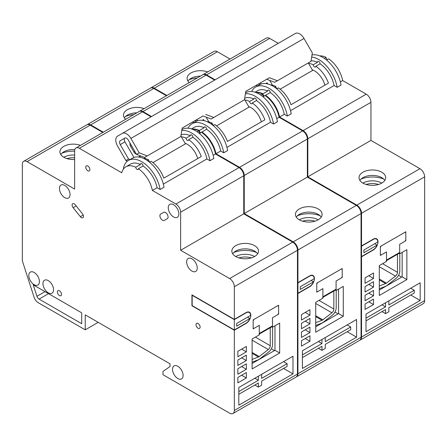 <?xml version="1.0" encoding="UTF-8"?>
<svg xmlns="http://www.w3.org/2000/svg" width="447" height="447" viewBox="0 0 447 447"><rect width="100%" height="100%" fill="white"/><g stroke="black" fill="none" stroke-linecap="round" stroke-linejoin="round"><path stroke-width="0.67" d="M252.119 362.159L258.036 359.913A6.66 3.844 120 0 0 258.83 359.533A6.66 3.844 120 0 0 259.623 358.997L268.692 351.973A6.66 3.844 120 0 0 272.609 344.346L272.609 327.176M252.119 359.405L258.433 357.002A3.33 1.922 120 0 0 258.83 356.812A3.33 1.922 120 0 0 259.226 356.544L268.295 349.52A3.33 1.922 120 0 0 270.256 345.71L270.256 327.74M258.958 334.261A1.665 0.961 -120 0 0 259.299 333.501L272.491 325.885L272.491 317.728L277.436 314.872A1.665 0.961 120 0 0 278.615 312.833L278.615 306.575A1.665 0.961 120 0 0 278.269 305.815A1.665 0.961 120 0 0 277.436 305.893L254.354 319.225A1.665 0.961 120 0 0 253.175 321.264L253.175 327.517A1.665 0.961 120 0 0 253.522 328.282A1.665 0.961 120 0 0 254.354 328.199L259.299 325.343L259.299 333.501M272.491 325.885A1.665 0.961 60 0 1 272.145 326.651L259.299 334.065M234.334 329.964L192.171 305.625L192.171 295.288L234.334 319.627L246.113 312.833A6.331 3.654 -60 0 1 249.275 312.52A6.331 3.654 -60 0 1 250.588 315.414L236.692 323.438L236.692 326.159L249.918 318.521A6.331 3.654 -60 0 1 246.113 323.164L234.334 329.964L234.334 319.627M247.56 317.163L249.918 318.521M74.638 151.192A19.986 11.538 0 0 0 61.932 153.181M256.466 252.454A19.986 11.538 0 0 0 233.876 252.454M235.748 256.533A13.326 7.694 0 0 0 254.589 256.533A13.326 7.694 0 0 0 258.495 251.091A13.326 7.694 0 0 0 250.27 243.984A13.326 7.694 0 0 0 235.748 245.654A13.326 7.694 0 0 0 231.848 251.091A13.326 7.694 0 0 0 235.748 256.533A13.326 7.694 180 0 1 254.589 256.533M198.06 323.505A2.917 1.682 -120 0 0 196.602 323.36A2.917 1.682 -120 0 0 196.16 325.695A2.917 1.682 -120 0 0 198.06 328.266A2.917 1.682 -120 0 0 199.518 328.411A2.917 1.682 -120 0 0 199.965 326.075A2.917 1.682 -120 0 0 198.06 323.505M191.936 271.083A7.493 4.325 60 0 1 187.042 264.479A7.493 4.325 60 0 1 188.193 258.472A7.493 4.325 60 0 1 191.936 258.841A7.493 4.325 60 0 1 196.836 265.445A7.493 4.325 60 0 1 195.685 271.452A7.493 4.325 60 0 1 191.936 271.083M192.562 129.323A22.361 12.913 60 0 1 198.887 130.781L197.138 131.787M198.887 130.781A1.833 1.056 -120 0 0 200.183 132.96A1.833 1.056 -120 0 0 200.234 132.988M192.88 137.235L188.64 139.682A1.833 1.056 60 0 1 188.26 140.464A1.833 1.056 60 0 1 187.343 140.369A1.833 1.056 60 0 1 186.053 138.19L190.288 135.743A1.833 1.056 60 0 1 190.668 134.843A1.833 1.056 60 0 1 191.584 134.933A1.833 1.056 60 0 1 192.88 137.235A22.361 12.913 60 0 1 206.894 158.959L163.345 184.103M164.323 220.405L164.323 220.405A3.665 2.118 60 0 1 162.49 220.226A3.665 2.118 60 0 1 160.099 216.996A3.665 2.118 60 0 1 160.657 214.063L163.658 212.331A3.665 2.118 60 0 1 167.318 214.443A3.665 2.118 60 0 1 167.318 218.678L164.323 220.405M147.32 160.551L148.6 159.814A22.361 12.913 -120 0 0 143.398 158.361M149.946 162.021A1.833 1.056 60 0 1 149.896 161.993A1.833 1.056 60 0 1 148.6 159.814M151.052 116.79L142.476 111.839L79.348 148.287L121.746 172.765A22.361 12.913 60 0 1 125.875 166.804A22.361 12.913 60 0 1 135.765 167.223A1.833 1.056 -120 0 0 137.056 169.407A1.833 1.056 -120 0 0 137.972 169.497A1.833 1.056 -120 0 0 138.352 168.72A22.361 12.913 60 0 1 152.366 190.439L157.076 187.723L160.138 189.489A26.574 15.343 -120 0 0 147.085 165.703A26.574 15.343 -120 0 0 128.479 160.434A26.574 15.343 -120 0 0 123.394 168.273L123.83 168.525M135.765 167.223L140.475 164.502A1.833 1.056 60 0 1 140.85 163.602A1.833 1.056 60 0 1 141.766 163.691A1.833 1.056 60 0 1 143.062 165.999A22.361 12.913 60 0 1 157.076 187.723M177.805 378.514A7.493 4.325 60 0 1 172.911 371.91A7.493 4.325 60 0 1 174.056 365.903A7.493 4.325 60 0 1 177.805 366.277A7.493 4.325 60 0 1 182.7 372.882A7.493 4.325 60 0 1 181.555 378.883A7.493 4.325 60 0 1 177.805 378.514M48.259 292.841A7.493 4.325 60 0 1 43.365 286.236A7.493 4.325 60 0 1 44.51 280.23A7.493 4.325 60 0 1 48.259 280.604A7.493 4.325 60 0 1 53.154 287.209A7.493 4.325 60 0 1 52.008 293.215A7.493 4.325 60 0 1 48.259 292.841M34.128 284.683A7.493 4.325 60 0 1 29.228 278.079A7.493 4.325 60 0 1 30.379 272.072A7.493 4.325 60 0 1 34.128 272.441A7.493 4.325 60 0 1 39.023 279.045A7.493 4.325 60 0 1 37.872 285.052A7.493 4.325 60 0 1 34.128 284.683M64.748 197.647A7.493 4.325 60 0 1 59.853 191.042A7.493 4.325 60 0 1 60.999 185.041A7.493 4.325 60 0 1 64.748 185.41A7.493 4.325 60 0 1 69.643 192.014A7.493 4.325 60 0 1 68.492 198.021A7.493 4.325 60 0 1 64.748 197.647M173.565 216.957A7.493 4.325 60 0 1 168.67 210.353A7.493 4.325 60 0 1 169.821 204.346A7.493 4.325 60 0 1 173.565 204.72A7.493 4.325 60 0 1 178.465 211.325A7.493 4.325 60 0 1 177.314 217.331A7.493 4.325 60 0 1 173.565 216.957M59.445 290.801A2.917 1.682 -120 0 0 57.993 290.656A2.917 1.682 -120 0 0 57.546 292.992A2.917 1.682 -120 0 0 59.445 295.562A2.917 1.682 -120 0 0 60.904 295.707A2.917 1.682 -120 0 0 61.351 293.372A2.917 1.682 -120 0 0 59.445 290.801M87.83 166.033A2.917 1.682 -120 0 0 86.372 165.887A2.917 1.682 -120 0 0 85.925 168.223A2.917 1.682 -120 0 0 87.83 170.793A2.917 1.682 -120 0 0 89.288 170.938A2.917 1.682 -120 0 0 89.735 168.603A2.917 1.682 -120 0 0 87.83 166.033M81.41 217.605A2.917 1.682 -120 0 0 82.868 217.75A2.917 1.682 -120 0 0 82.438 213.761L75.197 204.748A2.917 1.682 -120 0 0 72.71 203.692A2.917 1.682 -120 0 0 73.14 207.682L80.382 216.689A2.917 1.682 -120 0 0 81.41 217.605M80.494 145.376A13.326 7.694 0 0 0 63.804 146.381A13.326 7.694 0 0 0 59.904 151.824A13.326 7.694 0 0 0 63.804 157.26A13.326 7.694 0 0 0 74.638 159.473M186.053 138.19A22.361 12.913 -120 0 0 181.342 136.776M181.08 134.977A22.361 12.913 60 0 1 190.288 135.743M149.572 162.239L151.187 161.306A22.361 12.913 -120 0 1 163.82 178.152L201.273 156.528A22.361 12.913 -120 0 0 188.64 139.682M79.348 148.287A6.66 3.844 -120 0 0 76.018 147.957L139.146 111.51A6.66 3.844 60 0 1 142.476 111.839M102.838 132.474L90.188 125.166L27.06 161.613A6.66 3.844 -120 0 0 23.73 161.283A6.66 3.844 -120 0 0 22.35 164.334L22.35 260.886L34.045 297.099A6.66 3.844 -120 0 0 38.33 302.748L85.237 329.83L85.237 314.872L170.033 363.824L170.033 366.546L162.965 371.44L162.965 374.709L229.624 413.19A6.66 3.844 -120 0 0 232.954 413.52A6.66 3.844 -120 0 0 234.334 410.469L234.334 330.238L191.936 305.759L191.936 294.88L234.334 319.359L234.334 286.723A6.66 3.844 -120 0 0 229.624 278.559L180.633 250.275L243.755 213.834L243.755 175.755L180.633 212.196A6.66 3.844 -120 0 0 175.922 204.039L152.366 190.439M60.764 154.539A13.326 7.694 180 0 1 63.804 151.824A13.326 7.694 180 0 1 74.817 149.622M74.638 157.769A13.326 7.694 0 0 0 66.994 158.624M63.804 157.26A13.326 7.694 180 0 1 74.638 155.053M23.73 161.283L86.852 124.836A6.66 3.844 60 0 1 90.188 125.166M234.334 410.469L297.462 374.027A6.66 3.844 60 0 1 296.082 377.078L232.954 413.52M297.462 374.027L297.462 250.275L234.334 286.723M278.615 305.217L253.175 319.901L253.175 328.88L259.299 325.343L259.299 334.859L252.119 339.01L252.119 368.926L279.677 353.018L279.677 323.097L272.491 327.243L272.491 317.728L278.615 314.191L278.615 305.217M292.986 356.214L238.81 387.488L238.81 405.166L292.986 373.888L292.986 356.214M229.624 278.559L292.746 242.118A6.66 3.844 60 0 1 297.462 250.275M292.746 242.118L243.755 213.834M232.708 253.812A13.326 7.694 180 0 1 235.748 251.091A13.326 7.694 180 0 1 257.634 253.812M251.398 257.891A13.326 7.694 0 0 0 238.938 257.891M175.922 204.039L239.044 167.597A6.66 3.844 60 0 1 243.755 175.755M239.044 167.597L215.493 153.997L213.163 155.344M181.957 129.557L182.18 129.429A26.574 15.343 60 0 1 200.787 134.698A26.574 15.343 60 0 1 213.845 158.484L209.956 160.73A26.574 15.343 -120 0 0 181.8 130.513M206.894 158.959L209.956 160.73M128.479 160.434L132.368 158.188A26.574 15.343 -120 0 1 150.969 163.457A26.574 15.343 -120 0 1 164.027 187.248L160.138 189.489M199.384 133.48L201.474 132.273A22.361 12.913 60 0 1 215.493 153.997M234.334 319.359L246.113 312.559A6.66 3.844 -60 0 1 249.443 312.229A6.66 3.844 -60 0 1 250.465 317.566A6.66 3.844 -60 0 1 246.113 323.438L234.334 330.238M81.706 312.833L33.251 284.856L36.945 296.283A3.33 1.922 -120 0 0 39.085 299.104L81.706 323.712L81.706 312.833M180.633 250.275L180.633 212.196M76.018 147.957A6.66 3.844 -120 0 0 74.638 151.008L74.638 189.081L27.06 161.613M85.237 329.83L98.195 322.348M163.658 212.331L160.657 214.063M143.062 165.999L138.352 168.72M125.875 166.804L130.585 164.083A22.361 12.913 60 0 1 140.475 164.502M254.829 378.24L258.36 380.28L258.36 376.201L238.81 387.488M287.097 359.611L261.657 374.295L261.657 378.38L287.097 363.69L283.56 361.651M271.363 348.761L274.492 350.565M287.097 363.69L287.097 366.411L261.657 381.095L261.657 385.174L258.36 387.08L258.36 383.001L238.81 394.288M238.81 391.566L258.36 380.28M254.829 385.04L258.36 387.08M274.966 325.818L274.966 350.297L252.119 363.489M283.56 368.451L292.986 373.888M274.966 350.297L279.677 353.018M271.804 326.846L272.491 327.243M278.269 313.99L278.615 314.191M237.865 356.756L246.347 351.862L246.347 346.419L237.865 351.314L237.865 356.756M237.865 365.456L246.347 360.561L246.347 355.125L237.865 360.019L237.865 365.456M237.865 374.161L246.347 369.267L246.347 363.824L237.865 368.725L237.865 374.161M237.865 382.867L246.347 377.972L246.347 372.53L237.865 377.424L237.865 382.867M241.637 366.546L246.347 369.267M241.637 357.84L246.347 360.561M241.637 349.141L246.347 351.862M241.637 375.251L246.347 377.972M130.055 143.129A3.33 1.922 -120 0 0 130.608 146.286L133.938 152.058A3.33 1.922 -120 0 0 135.603 153.818A3.33 1.922 -120 0 0 136.396 154.114M185.097 143.286A15.701 9.063 60 0 1 187.343 144.314A15.701 9.063 60 0 1 197.725 158.579M152.958 162.613L185.432 143.867L180.906 136.022M140.576 157.378L139.917 156.26L138.676 157.026M145.281 158.629L144.593 157.445L136.553 154.394L139.218 152.852L147.259 155.902L144.593 157.445M127.44 161.132L125.898 160.546L128.557 159.009L120.232 144.582A3.33 1.922 60 0 1 120.232 140.738L124.897 138.045A3.33 1.922 -120 0 0 124.942 141.867L133.949 157.467M139.95 156.321L138.715 157.031M133.837 114.577A19.986 11.538 0 0 0 125.523 116.466M320.063 215.733A19.986 11.538 0 0 0 297.467 215.733M299.345 219.818A13.326 7.694 0 0 0 318.186 219.818A13.326 7.694 0 0 0 322.091 214.376A13.326 7.694 0 0 0 313.867 207.268A13.326 7.694 0 0 0 299.345 208.933A13.326 7.694 0 0 0 295.439 214.376A13.326 7.694 0 0 0 299.345 219.818A13.326 7.694 180 0 1 318.186 219.818M256.159 92.607A22.361 12.913 60 0 1 262.484 94.06L260.73 95.071M262.484 94.06A1.833 1.056 -120 0 0 263.775 96.245A1.833 1.056 -120 0 0 263.831 96.273M256.472 100.519L252.237 102.966A1.833 1.056 60 0 1 251.857 103.743A1.833 1.056 60 0 1 250.94 103.654A1.833 1.056 60 0 1 249.644 101.475L253.885 99.027A1.833 1.056 60 0 1 254.265 98.122A1.833 1.056 60 0 1 255.181 98.217A1.833 1.056 60 0 1 256.472 100.519A22.361 12.913 60 0 1 270.491 122.243L226.942 147.387M210.917 123.836L212.196 123.093A22.361 12.913 -120 0 0 206.995 121.645M213.543 125.305A1.833 1.056 60 0 1 213.487 125.277A1.833 1.056 60 0 1 212.196 123.093M192.115 129.155A22.361 12.913 60 0 1 199.356 130.507A1.833 1.056 -120 0 0 200.653 132.686A1.833 1.056 -120 0 0 200.709 132.72M199.356 130.507L204.067 127.786A1.833 1.056 60 0 1 204.447 126.887A1.833 1.056 60 0 1 205.363 126.976A1.833 1.056 60 0 1 206.659 129.284A22.361 12.913 60 0 1 220.673 151.008L223.735 152.773A26.574 15.343 -120 0 0 210.677 128.987A26.574 15.343 -120 0 0 192.076 123.713A26.574 15.343 -120 0 0 188.086 128.222M249.644 101.475A22.361 12.913 -120 0 0 244.939 100.061M244.671 98.262A22.361 12.913 60 0 1 253.885 99.027M213.163 125.523L214.783 124.59A22.361 12.913 -120 0 1 227.417 141.436L264.87 119.813A22.361 12.913 -120 0 0 252.237 102.966M214.644 80.074L206.073 75.124L142.945 111.571A6.66 3.844 -120 0 0 139.615 111.242A6.66 3.844 -120 0 0 139.386 111.387M139.615 111.242L202.737 74.794A6.66 3.844 60 0 1 206.073 75.124M166.435 95.759L153.779 88.45L90.657 124.897A6.66 3.844 -120 0 0 87.327 124.568A6.66 3.844 -120 0 0 87.098 124.719M144.085 108.655A13.326 7.694 0 0 0 127.401 109.666A13.326 7.694 0 0 0 123.495 115.102A13.326 7.694 0 0 0 125.652 119.299M124.361 117.824A13.326 7.694 180 0 1 127.401 115.102A13.326 7.694 180 0 1 136.821 112.851M87.327 124.568L150.449 88.12A6.66 3.844 60 0 1 153.779 88.45M297.931 373.753L361.053 337.312A6.66 3.844 60 0 1 359.673 340.357L296.551 376.804A6.66 3.844 -120 0 0 297.931 373.753L297.931 293.523L297.462 293.249M361.053 337.312L361.053 213.56L297.931 250.002A6.66 3.844 -120 0 0 293.221 241.844L244.23 213.56L307.352 177.113L307.352 139.039L244.23 175.481A6.66 3.844 -120 0 0 239.519 167.323L215.962 153.723L220.673 151.008M342.212 268.502L316.772 283.186L316.772 292.159L322.896 288.628L322.896 298.143L315.716 302.295L315.716 332.21L343.274 316.297L343.274 286.382L336.088 290.528L336.088 281.012L342.212 277.475L342.212 268.502M356.577 319.493L302.407 350.772L302.407 368.451L356.577 337.172L356.577 319.493M293.221 241.844L356.343 205.402A6.66 3.844 60 0 1 361.053 213.56M356.343 205.402L307.352 177.113M296.3 217.097A13.326 7.694 180 0 1 299.345 214.376A13.326 7.694 180 0 1 321.231 217.097M314.995 221.176A13.326 7.694 0 0 0 302.535 221.176M239.519 167.323L302.641 130.882A6.66 3.844 60 0 1 307.352 139.039M302.641 130.882L279.084 117.282L276.76 118.623M245.554 92.842L245.777 92.708A26.574 15.343 60 0 1 264.384 97.982A26.574 15.343 60 0 1 277.436 121.768L273.553 124.009A26.574 15.343 -120 0 0 245.397 93.792M270.491 122.243L273.553 124.009M151.522 116.522L142.945 111.571M192.076 123.713L195.959 121.472A26.574 15.343 -120 0 1 214.566 126.741A26.574 15.343 -120 0 1 227.624 150.527L223.735 152.773M262.981 96.764L265.071 95.557A22.361 12.913 60 0 1 279.084 117.282M297.462 282.37L297.931 282.644L309.71 275.844A6.66 3.844 -60 0 1 313.04 275.514A6.66 3.844 -60 0 1 314.057 280.85A6.66 3.844 -60 0 1 309.71 286.723L297.931 293.523M297.931 282.644L297.931 250.002M244.23 213.56L244.23 175.481M201.82 132.513A1.833 1.056 -120 0 0 201.949 131.999A22.361 12.913 60 0 1 215.962 153.723M103.307 132.2L90.657 124.897M206.659 129.284L201.949 131.999M191.472 128.932L194.182 127.367A22.361 12.913 60 0 1 204.067 127.786M318.42 341.525L321.957 343.564L321.957 339.485L302.407 350.772M350.688 322.896L325.254 337.58L325.254 341.659L350.688 326.975L347.157 324.935M334.954 312.04L338.088 313.85M350.688 326.975L350.688 329.696L325.254 344.38L325.254 348.459L321.957 350.364L321.957 346.285L302.407 357.572M302.407 354.851L321.957 343.564M318.42 348.325L321.957 350.364M338.563 289.103L338.563 313.582L315.716 326.768M347.157 331.735L356.577 337.172M338.563 313.582L343.274 316.297M335.395 290.131L336.088 290.528M341.866 277.274L342.212 277.475M301.462 320.041L309.944 315.141L309.944 309.704L301.462 314.599L301.462 320.041M301.462 328.741L309.944 323.846L309.944 318.409L301.462 323.304L301.462 328.741M301.462 337.446L309.944 332.551L309.944 327.109L301.462 332.004L301.462 337.446M301.462 346.151L309.944 341.251L309.944 335.814L301.462 340.709L301.462 346.151M305.234 329.83L309.944 332.551M305.234 321.125L309.944 323.846M305.234 312.425L309.944 315.141M305.234 338.535L309.944 341.251M197.434 77.856A19.986 11.538 0 0 0 189.12 79.75M383.655 179.018A19.986 11.538 0 0 0 361.064 179.018M362.942 183.097A13.326 7.694 0 0 0 381.783 183.097A13.326 7.694 0 0 0 385.683 177.66A13.326 7.694 0 0 0 377.458 170.553A13.326 7.694 0 0 0 362.942 172.218A13.326 7.694 0 0 0 359.036 177.66A13.326 7.694 0 0 0 362.942 183.097A13.326 7.694 180 0 1 381.783 183.097M319.756 55.892A22.361 12.913 60 0 1 326.081 57.345L324.326 58.356M326.081 57.345A1.833 1.056 -120 0 0 327.372 59.529A1.833 1.056 -120 0 0 327.428 59.557M320.069 63.804L315.828 66.251A1.833 1.056 60 0 1 315.453 67.028A1.833 1.056 60 0 1 314.537 66.938A1.833 1.056 60 0 1 313.241 64.759L317.482 62.306A1.833 1.056 60 0 1 317.862 61.407A1.833 1.056 60 0 1 318.778 61.502A1.833 1.056 60 0 1 320.069 63.804A22.361 12.913 60 0 1 334.088 85.528L290.539 110.672M274.508 87.12L275.793 86.377A22.361 12.913 -120 0 0 270.591 84.924M277.14 88.59A1.833 1.056 60 0 1 277.084 88.562A1.833 1.056 60 0 1 275.793 86.377M255.712 92.44A22.361 12.913 60 0 1 262.953 93.792A1.833 1.056 -120 0 0 264.25 95.971A1.833 1.056 -120 0 0 264.3 95.999M262.953 93.792L267.664 91.071A1.833 1.056 60 0 1 268.044 90.171A1.833 1.056 60 0 1 268.96 90.26A1.833 1.056 60 0 1 270.251 92.563A22.361 12.913 60 0 1 284.27 114.287L287.332 116.058A26.574 15.343 -120 0 0 274.274 92.266A26.574 15.343 -120 0 0 255.673 86.997A26.574 15.343 -120 0 0 251.678 91.506M313.241 64.759A22.361 12.913 -120 0 0 308.536 63.345M311.045 60.865A22.361 12.913 60 0 1 317.482 62.306M276.76 88.808L278.38 87.875A22.361 12.913 -120 0 1 291.014 104.721L328.461 83.097A22.361 12.913 -120 0 0 315.828 66.251M278.241 43.359L269.664 38.408L206.542 74.85A6.66 3.844 -120 0 0 203.212 74.52A6.66 3.844 -120 0 0 202.983 74.671M203.212 74.52L266.334 38.079A6.66 3.844 60 0 1 269.664 38.408M230.026 59.038L217.376 51.735L154.254 88.182A6.66 3.844 -120 0 0 150.918 87.852A6.66 3.844 -120 0 0 150.695 87.998M207.682 71.939A13.326 7.694 0 0 0 190.998 72.95A13.326 7.694 0 0 0 187.092 78.387A13.326 7.694 0 0 0 189.249 82.583M187.952 81.108A13.326 7.694 180 0 1 190.998 78.387A13.326 7.694 180 0 1 200.418 76.135M150.918 87.852L214.046 51.405A6.66 3.844 60 0 1 217.376 51.735M361.528 337.038L424.65 300.591A6.66 3.844 60 0 1 423.27 303.642L360.148 340.089A6.66 3.844 -120 0 0 361.528 337.038L361.528 256.801L361.053 256.533M424.65 300.591L424.65 176.844L361.528 213.286A6.66 3.844 -120 0 0 356.812 205.128L307.821 176.844L370.949 140.397L370.949 102.324L307.821 138.766A6.66 3.844 -120 0 0 303.111 130.608L279.559 117.008L284.27 114.287M405.809 231.781L380.369 246.47L380.369 255.444L386.493 251.907L386.493 261.428L379.307 265.574L379.307 295.495L406.865 279.582L406.865 249.666L399.685 253.812L399.685 244.291L405.809 240.76L405.809 231.781M420.174 282.778L366.004 314.057L366.004 331.735L420.174 300.457L420.174 282.778M356.812 205.128L419.94 168.687A6.66 3.844 60 0 1 424.65 176.844M419.94 168.687L370.949 140.397M359.896 180.381A13.326 7.694 180 0 1 362.942 177.66A13.326 7.694 180 0 1 384.822 180.381M378.592 184.46A13.326 7.694 0 0 0 366.127 184.46M303.111 130.608L366.238 94.161A6.66 3.844 60 0 1 370.949 102.324M366.238 94.161L342.681 80.566L340.351 81.907M312 54.987A26.574 15.343 60 0 1 341.033 85.053L337.15 87.294A26.574 15.343 -120 0 0 311.665 57.06M334.088 85.528L337.15 87.294M215.119 79.801L206.542 74.85M255.673 86.997L259.556 84.757A26.574 15.343 -120 0 1 278.163 90.026A26.574 15.343 -120 0 1 291.215 113.812L287.332 116.058M326.578 60.049L328.668 58.842A22.361 12.913 60 0 1 342.681 80.566M361.053 245.654L361.528 245.923L373.301 239.128A6.66 3.844 -60 0 1 376.631 238.799A6.66 3.844 -60 0 1 377.654 244.135A6.66 3.844 -60 0 1 373.301 250.007L361.528 256.801M361.528 245.923L361.528 213.286M307.821 176.844L307.821 138.766M265.417 95.792A1.833 1.056 -120 0 0 265.54 95.284A22.361 12.913 60 0 1 279.559 117.008M166.904 95.485L154.254 88.182M270.251 92.563L265.54 95.284M255.064 92.216L257.779 90.646A22.361 12.913 60 0 1 267.664 91.071M382.017 304.809L385.549 306.849L385.549 302.77L366.004 314.057M414.285 286.181L388.851 300.865L388.851 304.943L414.285 290.259L410.754 288.22M398.551 275.324L401.685 277.134M414.285 290.259L414.285 292.981L388.851 307.665L388.851 311.743L385.549 313.649L385.549 309.57L366.004 320.857M366.004 318.135L385.549 306.849M382.017 311.609L385.549 313.649M402.155 252.387L402.155 276.861L379.307 290.053M410.754 295.02L420.174 300.457M402.155 276.861L406.865 279.582M398.992 253.415L399.685 253.812M405.463 240.559L405.809 240.76M365.059 283.32L373.536 278.425L373.536 272.988L365.059 277.883L365.059 283.32M365.059 292.025L373.536 287.13L373.536 281.688L365.059 286.588L365.059 292.025M365.059 300.73L373.536 295.836L373.536 290.394L365.059 295.288L365.059 300.73M365.059 309.43L373.536 304.536L373.536 299.099L365.059 303.994L365.059 309.43M368.825 293.115L373.536 295.836M368.825 284.409L373.536 287.13M368.825 275.704L373.536 278.425M368.825 301.814L373.536 304.536M248.694 106.565A15.701 9.063 60 0 1 250.94 107.598A15.701 9.063 60 0 1 261.322 121.863M216.555 125.898L249.029 107.146L244.503 99.307M204.173 120.662L203.514 119.545L202.267 120.31M208.878 121.914L206.112 117.12M196.864 119.572L197.546 120.751M203.547 119.6L202.312 120.316M312.291 69.849A15.701 9.063 60 0 1 314.537 70.883A15.701 9.063 60 0 1 324.913 85.148M280.152 89.182L312.626 70.43L308.296 62.932M267.77 83.947L267.105 82.824L265.864 83.595M272.474 85.198L269.703 80.404M260.461 82.857L261.143 84.036M267.144 82.885L265.909 83.6M322.55 297.546A1.665 0.961 -120 0 0 322.896 296.786L336.088 289.17L336.088 281.012L341.033 278.157A1.665 0.961 120 0 0 342.212 276.112L342.212 269.859A1.665 0.961 120 0 0 341.866 269.094A1.665 0.961 120 0 0 341.033 269.178L317.951 282.504A1.665 0.961 120 0 0 316.772 284.543L316.772 290.801A1.665 0.961 120 0 0 317.119 291.561A1.665 0.961 120 0 0 317.951 291.483L322.896 288.628L322.896 296.786M336.088 289.17A1.665 0.961 60 0 1 335.742 289.93L322.896 297.35M386.147 260.83A1.665 0.961 -120 0 0 386.493 260.07L399.685 252.454L399.685 244.291L404.63 241.436A1.665 0.961 120 0 0 405.809 239.396L405.809 233.144A1.665 0.961 120 0 0 405.463 232.379A1.665 0.961 120 0 0 404.63 232.462L381.548 245.789A1.665 0.961 120 0 0 380.369 247.828L380.369 254.086A1.665 0.961 120 0 0 380.715 254.846A1.665 0.961 120 0 0 381.548 254.762L386.493 251.907L386.493 260.07M399.685 252.454A1.665 0.961 60 0 1 399.339 253.214L386.493 260.629M309.469 275.978L309.71 276.112A6.331 3.654 -60 0 1 312.872 275.799A6.331 3.654 -60 0 1 314.185 278.699L300.283 286.723L300.283 289.444L313.515 281.806A6.331 3.654 -60 0 1 309.71 286.449L297.931 293.249L297.931 282.912L297.462 282.644M311.157 280.442L313.515 281.806M309.71 276.112L297.931 282.912M297.931 293.249L297.462 292.975M373.066 239.262L373.301 239.396A6.331 3.654 -60 0 1 376.469 239.084A6.331 3.654 -60 0 1 377.776 241.983L363.88 250.007L363.88 252.723L377.106 245.09A6.331 3.654 -60 0 1 373.301 249.733L361.528 256.533L361.528 246.196L361.053 245.923M374.754 243.727L377.106 245.09M373.301 239.396L361.528 246.196M361.528 256.533L361.053 256.26M315.716 325.444L321.633 323.198A6.66 3.844 120 0 0 322.427 322.818A6.66 3.844 120 0 0 323.22 322.281L332.289 315.252A6.66 3.844 120 0 0 336.205 307.631L336.205 290.461M315.716 322.684L322.03 320.287A3.33 1.922 120 0 0 322.427 320.097A3.33 1.922 120 0 0 322.823 319.828L331.892 312.805A3.33 1.922 120 0 0 333.848 308.989L333.848 291.025M379.307 288.728L385.23 286.482A6.66 3.844 120 0 0 386.024 286.097A6.66 3.844 120 0 0 386.817 285.566L395.886 278.537A6.66 3.844 120 0 0 399.802 270.916L399.802 253.745M379.307 285.968L385.627 283.571A3.33 1.922 120 0 0 386.024 283.381A3.33 1.922 120 0 0 386.42 283.113L395.489 276.084A3.33 1.922 120 0 0 397.444 272.273L397.444 254.309M125.898 160.546L117.567 146.124A8.661 5.001 60 0 1 117.567 136.123L295.35 33.48A8.661 5.001 60 0 1 304.01 38.481L312.341 52.902L310.961 61.395L277.397 80.773L269.357 77.722L245.8 91.322L244.42 99.81L211.135 119.025L203.094 115.974L182.203 128.038L180.823 136.525L147.259 155.902M269.357 77.722L266.691 79.259L274.732 82.309L277.397 80.773M124.909 138.039L120.232 140.738L124.909 138.039A3.33 1.922 60 0 1 128.228 139.967L136.553 154.394M260.165 84.433L258.696 83.874L245.8 91.322M128.557 159.009L129.999 159.557M196.574 121.148L195.099 120.589L182.203 128.038M258.696 83.874L256.03 85.416L257.472 85.958M195.099 120.589L192.433 122.132L193.875 122.674M122.232 133.429L295.35 33.48L122.232 133.429A8.661 5.001 60 0 1 130.893 138.43L139.218 152.852M213.8 117.488L205.76 114.438M258.433 357.002L252.119 353.353M270.256 345.71L255.382 337.122M268.295 349.52L252.119 340.178M259.226 356.544L252.119 352.437M48.505 293.662L39.085 299.104M44.991 291.634L36.945 296.283M83.192 215.063L80.382 216.689M76.158 205.938L73.14 207.682M134.888 151.505L133.938 152.058M131.558 145.739L130.608 146.286M322.03 320.287L315.716 316.638M333.848 308.989L318.979 300.406M331.892 312.805L315.716 303.463M322.823 319.828L315.716 315.722M385.627 283.571L379.307 279.923M397.444 272.273L382.576 263.691M395.489 276.084L379.307 266.747M386.42 283.113L379.307 279.006M124.942 141.867L120.232 144.582M304.01 38.481L130.893 138.43M277.928 305.614L278.269 305.815M253.175 328.081L253.522 328.282M248.236 311.917L249.275 312.52M341.519 268.898L341.866 269.094M316.772 291.366L317.119 291.561M405.116 232.183L405.463 232.379M380.369 254.65L380.715 254.846M311.833 275.201L312.872 275.799M375.424 238.486L376.469 239.084"/></g></svg>
